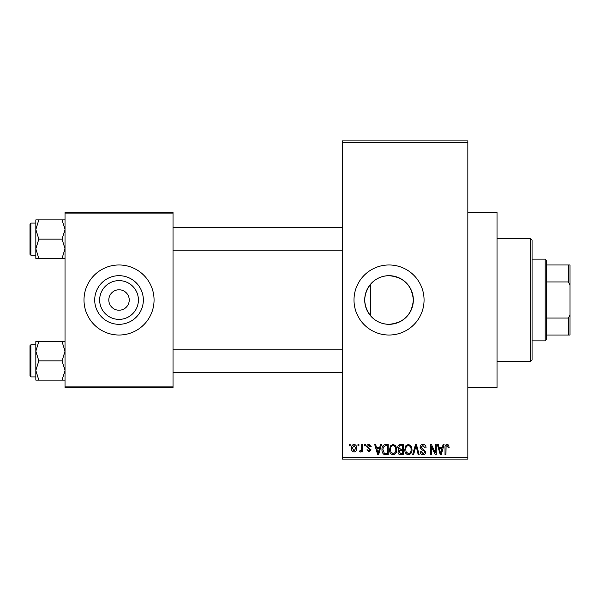 <?xml version="1.0" encoding="UTF-8"?>
<svg xmlns="http://www.w3.org/2000/svg" width="600" height="600" viewBox="0 0 600 600"><rect width="100%" height="100%" fill="white"/><g stroke="black" fill="none" stroke-linecap="round" stroke-linejoin="round"><path stroke-width="0.9" d="M370.755 283.957C362.782 294.623 362.782 305.31 370.755 316.043C375.585 321.39 381.683 324.15 389.025 324.315C403.815 322.89 411.915 314.782 413.34 300C411.908 285.21 403.8 277.11 389.025 275.685A24.315 24.315 0 0 0 364.71 300A24.315 24.315 0 0 0 389.025 324.315A24.315 24.315 0 0 0 413.34 300A24.315 24.315 0 0 0 389.025 275.685C381.697 275.843 375.608 278.603 370.755 283.957L370.755 316.043M389.025 264.975A35.025 35.025 0 0 0 354 300A35.025 35.025 0 0 0 389.025 335.025A35.025 35.025 0 0 0 424.058 300A35.025 35.025 0 0 0 389.025 264.975M467.835 212.43L497.025 212.43L497.025 387.57L467.835 387.57M119.025 319.38A19.38 19.38 0 0 1 99.645 300A19.38 19.38 0 0 1 119.025 280.62A19.38 19.38 0 0 1 138.405 300A19.38 19.38 0 0 1 119.025 319.38M119.025 289.785A10.215 10.215 0 0 0 108.81 300A10.215 10.215 0 0 0 119.025 310.215A10.215 10.215 0 0 0 129.24 300A10.215 10.215 0 0 0 119.025 289.785M119.025 275.685A24.315 24.315 0 0 0 94.71 300A24.315 24.315 0 0 0 119.025 324.315A24.315 24.315 0 0 0 143.34 300A24.315 24.315 0 0 0 119.025 275.685M119.025 264.975A35.025 35.025 0 0 0 84 300A35.025 35.025 0 0 0 119.025 335.025A35.025 35.025 0 0 0 154.058 300A35.025 35.025 0 0 0 119.025 264.975M357.983 445.942L357.983 444.487L358.913 444.487L358.913 445.942L357.983 445.942M361.695 448.335L361.695 444.487L362.625 444.487L362.625 451.92L361.695 451.92L361.695 450.728L360.585 452.048L359.707 451.65L359.97 450.592L360.638 450.72L361.522 449.857L361.695 448.335M364.35 445.942L364.35 444.487L365.28 444.487L365.28 445.942L364.35 445.942M366.735 446.752C366.78 445.275 367.53 444.472 368.985 444.353L371.25 446.745L370.32 446.873L368.918 445.418L367.665 446.565L367.905 447.24L371.115 449.933L369.022 452.048L366.87 449.925L367.8 449.79L368.985 450.99L370.185 450.082L366.735 446.752M379.688 447.54L380.49 444.487L381.465 444.487L378.638 454.702L377.663 454.702L374.7 444.487L375.668 444.487L376.478 447.54L379.688 447.54M393.143 444.353L395.805 445.957L396.72 449.46C396.923 452.355 395.73 454.147 393.135 454.838C390.592 454.17 389.4 452.415 389.558 449.588L390.48 445.912L393.143 444.353M408.397 444.353L411.067 445.957L411.982 449.46C412.185 452.355 410.985 454.147 408.39 454.838C405.847 454.17 404.655 452.415 404.812 449.588L405.735 445.912L408.397 444.353M447.12 444.353L448.575 445.072L449.13 447.54L448.2 447.668L447.075 445.545L446.077 446.317L445.942 454.702L445.02 454.702L445.02 447.765C444.787 445.905 445.493 444.772 447.12 444.353M342.322 457.62L467.835 457.62L467.835 459.082L342.322 459.082L342.322 140.917L467.835 140.917L467.835 142.38L342.322 142.38M467.835 457.62L467.835 142.38M442.312 447.54L443.115 444.487L444.09 444.487L441.263 454.702L440.287 454.702L437.325 444.487L438.293 444.487L439.095 447.54L442.312 447.54M435.33 452.662L435.33 444.487L436.26 444.487L436.26 454.702L435.27 454.702L431.355 446.513L431.355 454.702L430.425 454.702L430.425 444.487L431.423 444.487L435.33 452.662M420.075 447.315C420.18 445.47 421.14 444.48 422.97 444.353C424.98 444.57 426 445.725 426.045 447.803L425.115 447.938L422.888 445.545L421.005 447.3L425.783 452.04C425.715 453.757 424.83 454.695 423.135 454.838C421.335 454.658 420.397 453.645 420.338 451.785L421.268 451.65L423.105 453.645L424.853 452.002L424.56 450.96L421.485 449.745L420.075 447.315M412.597 454.702L415.515 444.487L416.423 444.487L419.175 454.702L418.215 454.702L416.025 445.68L413.572 454.702L412.597 454.702M397.785 447.487C397.8 445.567 398.745 444.57 400.612 444.487L403.493 444.487L403.493 454.702L400.605 454.702C398.985 454.635 398.13 453.78 398.048 452.138L399.053 449.993L397.785 447.487M381.998 449.647C381.75 446.745 382.92 445.02 385.507 444.487L388.23 444.487L388.23 454.702L384.158 454.515C382.53 453.375 381.81 451.755 381.998 449.647M351.48 448.275C351.3 446.145 352.163 444.84 354.067 444.353C355.942 444.832 356.805 446.115 356.655 448.2C356.812 450.3 355.95 451.582 354.067 452.048C352.207 451.59 351.345 450.338 351.48 448.275M349.222 445.942L349.222 444.487L350.153 444.487L350.153 445.942L349.222 445.942M65.025 212.43L173.025 212.43L173.025 213.892L65.025 213.892L65.025 212.43M173.025 386.107L173.025 387.57L65.025 387.57L65.025 386.107L173.025 386.107L173.025 213.892M65.025 386.107L65.025 213.892M441.135 451.702L441.998 448.732L439.41 448.732L440.707 453.638L441.135 451.702M408.382 453.645C410.377 453.09 411.263 451.695 411.053 449.445C411.18 447.345 410.295 446.048 408.405 445.545C406.463 446.077 405.577 447.435 405.743 449.618L406.14 451.928L408.382 453.645M402.562 453.51L402.562 450.457L399.84 450.555L398.978 451.965L400.942 453.51L402.562 453.51M402.562 449.265L402.562 445.68L399.63 445.808L398.715 447.48L400.725 449.265L402.562 449.265M393.127 453.645C395.115 453.09 396.007 451.695 395.79 449.445C395.918 447.345 395.04 446.048 393.15 445.545C391.2 446.077 390.315 447.435 390.487 449.618L390.877 451.928L393.127 453.645M387.3 453.51L387.3 445.68L385.635 445.68L383.295 447.173L382.928 449.662L384.33 453.308L387.3 453.51M378.51 451.702L379.373 448.732L376.793 448.732L378.082 453.638L378.51 451.702M354.09 450.99L355.725 448.207L354.045 445.418L352.41 448.207L354.09 450.99M530.595 361.298L530.595 238.702L532.058 240.165L532.058 359.835L530.595 361.298L497.025 361.298M530.595 238.702L497.025 238.702M35.835 351.225L35.835 370.493L38.82 360.862L35.835 351.225L38.82 341.595L35.835 341.595L35.835 351.225M30.878 376.913L30 376.035L30 345.683L30.878 344.805L30.878 376.913L35.835 376.913M65.025 341.595L62.047 341.595L65.025 351.225L62.047 360.862L38.82 360.862M62.047 341.595L38.82 341.595M62.047 360.862L65.025 370.493L62.047 380.123L38.82 380.123L35.835 370.493L35.835 380.123L38.82 380.123M62.047 380.123L65.025 380.123M545.19 259.132L546.645 260.595L546.645 339.405L545.19 340.868L545.19 259.132L532.058 259.132M546.645 264.975L570 264.975L570 335.025L568.537 335.025L568.537 318.053L570 314.595M546.645 318.053L568.537 318.053M570 285.405L568.537 281.947L568.537 264.975M546.645 281.947L568.537 281.947M546.645 335.025L568.537 335.025M65.025 219.877L62.047 219.877L65.025 229.507L62.047 239.138L65.025 248.775L62.047 258.405L38.82 258.405L35.835 248.775L38.82 239.138L35.835 229.507L38.82 219.877L35.835 219.877L35.835 258.405L38.82 258.405M30 254.317L30 223.965L30.878 223.087L30.878 255.195L30 254.317M62.047 219.877L38.82 219.877M62.047 239.138L38.82 239.138M62.047 258.405L65.025 258.405M30.878 344.805L35.835 344.805L35.835 341.595M342.322 372.532L173.025 372.532M342.322 349.185L173.025 349.185M173.025 227.468L342.322 227.468M173.025 250.815L342.322 250.815M545.19 340.868L532.058 340.868M30.878 255.195L35.835 255.195M30.878 223.087L35.835 223.087"/></g></svg>

